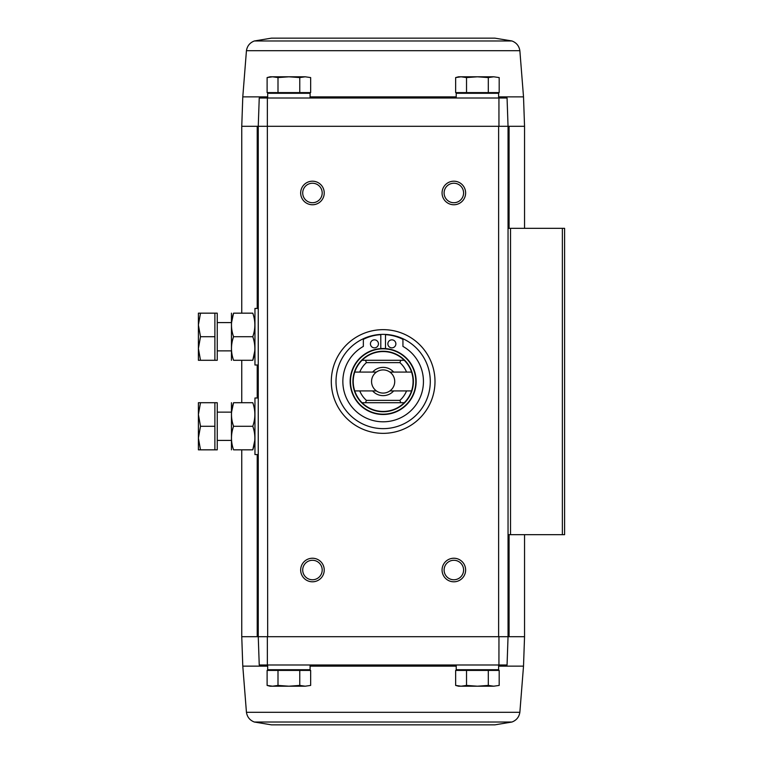 <?xml version="1.0" encoding="UTF-8"?>
<svg xmlns="http://www.w3.org/2000/svg" width="763" height="763" viewBox="0 0 763 763"><rect width="100%" height="100%" fill="white"/><g stroke="black" fill="none" stroke-linecap="round" stroke-linejoin="round"><path stroke-width="1.14" d="M267.365 98.007L259.239 98.007L258.256 126.286L267.346 126.286L267.365 98.007L498.935 98.007L498.954 126.286L258.256 126.286L259.239 98.007M511.944 722.027L254.346 722.027L271.447 724.85L494.853 724.85L511.944 722.027C516.456 720.301 519.088 717.058 519.861 712.289L523.513 666.137L524.543 636.714L508.044 636.714L507.061 664.993L508.044 636.714L508.044 126.286L507.061 98.007L498.935 98.007M507.061 98.007L508.044 126.286L524.543 126.286L524.543 228.328M498.954 126.286L508.044 126.286L498.62 126.286L498.62 636.714L508.044 636.714L258.256 636.714L259.239 664.993L258.256 636.714L258.256 126.286L241.757 126.286L241.757 313.164M277.999 670.41L267.117 670.41L267.117 685.422L272.563 686.204L277.999 685.422L288.891 686.204L299.773 685.422L305.21 686.204L310.655 685.422L305.21 686.204L310.655 685.422L310.655 670.41L277.999 670.41L277.999 685.422M466.527 670.41L455.645 670.41L455.645 685.422L461.081 686.204L466.527 685.422L477.409 686.204L488.301 685.422L493.737 686.204L499.183 685.422L493.737 686.204L499.183 685.422L499.183 670.41L466.527 670.41L466.527 685.422M267.679 666.137L242.787 666.137L241.757 636.714L267.679 636.714L267.346 126.286M383.15 329.654A51.846 51.846 0 0 1 428.053 407.423A51.846 51.846 0 0 1 338.247 407.423A51.846 51.846 0 0 1 383.15 329.654M312.449 558.239A11.779 11.779 0 0 1 322.654 575.912A11.779 11.779 0 0 1 302.253 575.912A11.779 11.779 0 0 1 312.449 558.239M312.449 181.193A11.779 11.779 0 0 1 322.654 198.866A11.779 11.779 0 0 1 302.253 198.866A11.779 11.779 0 0 1 312.449 181.193M453.842 181.193A11.779 11.779 0 0 1 464.047 198.866A11.779 11.779 0 0 1 443.646 198.866A11.779 11.779 0 0 1 453.842 181.193M453.842 558.239A11.779 11.779 0 0 1 464.047 575.912A11.779 11.779 0 0 1 443.646 575.912A11.779 11.779 0 0 1 453.842 558.239M507.061 664.993L259.239 664.993M267.365 664.993L267.346 636.714M498.954 636.714L498.935 664.993M508.044 534.672L564.601 534.672L564.601 228.328L508.044 228.328M453.842 560.28A9.738 9.738 0 0 1 462.283 574.892A9.738 9.738 0 0 1 445.411 574.892A9.738 9.738 0 0 1 453.842 560.28M453.842 183.234A9.738 9.738 0 0 1 462.283 197.846A9.738 9.738 0 0 1 445.411 197.846A9.738 9.738 0 0 1 453.842 183.234M312.449 183.234A9.738 9.738 0 0 1 320.889 197.846A9.738 9.738 0 0 1 304.017 197.846A9.738 9.738 0 0 1 312.449 183.234M312.449 560.28A9.738 9.738 0 0 1 320.889 574.892A9.738 9.738 0 0 1 304.017 574.892A9.738 9.738 0 0 1 312.449 560.28M273.144 669.704L272.439 670.41M267.679 664.993L267.679 669.704L310.093 669.704L310.093 664.993M461.672 669.704L460.966 670.41M456.207 664.993L456.207 669.704L498.62 669.704L498.62 664.993M488.301 670.41L488.301 685.422M455.645 685.422L458.563 686.204L493.737 686.204M299.773 670.41L299.773 685.422M267.117 685.422L270.035 686.204L305.21 686.204M305.21 76.796L310.655 77.578L310.655 92.59L267.117 92.59L267.117 77.578L272.563 76.796L277.999 77.578L288.891 76.796L299.773 77.578L305.21 76.796L310.655 77.578L305.21 76.796L270.035 76.796L267.117 77.578M304.628 93.296L305.334 92.59M310.093 98.007L310.093 93.296L267.679 93.296L267.679 98.007M493.737 76.796L499.183 77.578L499.183 92.59L455.645 92.59L455.645 77.578L461.081 76.796L466.527 77.578L477.409 76.796L488.301 77.578L493.737 76.796L499.183 77.578L493.737 76.796L458.563 76.796L455.645 77.578M493.156 93.296L493.861 92.59M498.62 98.007L498.62 93.296L456.207 93.296L456.207 98.007M488.301 92.59L488.301 77.578M466.527 92.59L466.527 77.578M299.773 92.59L299.773 77.578M277.999 92.59L277.999 77.578M271.447 38.15L494.853 38.15L271.447 38.15L254.346 40.973C249.844 42.699 247.212 45.942 246.439 50.711L242.787 96.863L267.679 96.863M354.747 372.077L376.407 372.077A11.588 11.588 0 0 0 376.407 390.923L354.747 390.923A29.929 29.929 0 0 1 362.034 360.289L365.534 360.289L366.402 362.644L399.898 362.644L400.766 360.289L404.266 360.289A29.929 29.929 0 0 0 362.034 360.289L404.266 360.289A29.929 29.929 0 0 1 411.553 372.077L389.883 372.077A11.588 11.588 0 0 1 389.883 390.923L411.553 390.923A29.929 29.929 0 0 0 411.553 372.077M411.553 390.923A29.929 29.929 0 0 1 404.266 402.711L400.766 402.711L399.898 400.356L366.402 400.356L365.534 402.711L362.034 402.711A29.929 29.929 0 0 0 404.266 402.711L362.034 402.711A29.929 29.929 0 0 1 354.747 390.923M366.402 400.356A25.217 25.217 0 0 1 359.764 390.923M359.764 372.077A25.217 25.217 0 0 1 366.402 362.644M406.536 390.923A25.217 25.217 0 0 1 399.898 400.356M399.898 362.644A25.217 25.217 0 0 1 406.536 372.077M393.689 390.923A14.135 14.135 0 0 1 372.611 390.923M372.611 372.077A14.135 14.135 0 0 1 393.689 372.077M383.15 348.51A32.99 32.99 0 0 1 411.724 398A32.99 32.99 0 0 1 354.576 398A32.99 32.99 0 0 1 383.15 348.51A32.99 32.99 0 0 1 411.724 398A32.99 32.99 0 0 1 354.576 398A32.99 32.99 0 0 1 383.15 348.51M383.15 334.366A47.134 47.134 0 0 1 423.97 405.067A47.134 47.134 0 0 1 342.329 405.067A47.134 47.134 0 0 1 383.15 334.366M380.794 348.596L380.794 334.671A43.596 43.596 0 0 0 363.35 339.354L363.35 346.402A40.296 40.296 0 0 0 352.191 407.299A40.296 40.296 0 0 0 414.109 407.299A40.296 40.296 0 0 0 402.94 346.402L402.94 339.354A43.596 43.596 0 0 0 385.506 334.671L385.506 348.596M395.873 343.846A4.006 4.006 0 0 0 389.864 340.384A4.006 4.006 0 0 0 389.864 347.318A4.006 4.006 0 0 0 395.873 343.846M378.438 343.846A4.006 4.006 0 0 0 372.43 340.384A4.006 4.006 0 0 0 372.43 347.318A4.006 4.006 0 0 0 378.438 343.846M389.883 390.923A11.588 11.588 0 0 1 376.407 390.923M376.407 372.077A11.588 11.588 0 0 1 389.883 372.077M258.256 454.557L254.956 454.557L254.956 398L258.256 398M214.889 402.711L217.245 402.711L217.245 449.836L214.889 449.836L214.889 402.711L200.497 402.711L198.399 414.49L200.497 426.279L198.399 438.057L200.497 449.836L198.399 449.836L198.399 402.711L200.497 402.711M217.245 440.413L231.389 440.413M214.889 449.836L200.497 449.836M214.889 426.279L200.497 426.279M231.456 402.711L231.456 449.836M233.564 402.711L252.782 402.711C255.538 402.711 255.538 402.711 252.782 402.711C255.538 410.542 255.538 418.391 252.782 426.279C255.538 434.109 255.538 441.958 252.782 449.836C255.538 449.836 255.538 449.836 252.782 449.836L233.564 449.836C230.798 449.836 230.798 449.836 233.564 449.836C230.798 442.006 230.798 434.157 233.564 426.279C230.798 418.448 230.798 410.589 233.564 402.711C230.798 402.711 230.798 402.711 233.564 402.711L231.551 412.134M252.782 426.279L233.564 426.279M252.782 449.836L254.794 440.413M258.256 365L254.956 365L254.956 308.443L258.256 308.443M214.889 313.164L217.245 313.164L217.245 360.289L214.889 360.289L214.889 313.164L200.497 313.164L198.399 324.943L200.497 336.721L198.399 348.51L200.497 360.289L198.399 360.289L198.399 313.164L200.497 313.164M217.245 350.866L231.389 350.866M214.889 360.289L200.497 360.289M214.889 336.721L200.497 336.721M231.456 313.164L231.456 360.289M233.564 313.164L252.782 313.164C255.538 313.164 255.538 313.164 252.782 313.164C255.538 320.994 255.538 328.843 252.782 336.721C255.538 344.552 255.538 352.411 252.782 360.289C255.538 360.289 255.538 360.289 252.782 360.289L233.564 360.289C230.798 360.289 230.798 360.289 233.564 360.289C230.798 352.458 230.798 344.609 233.564 336.721C230.798 328.891 230.798 321.042 233.564 313.164C230.798 313.164 230.798 313.164 233.564 313.164L231.551 322.587M252.782 336.721L233.564 336.721M252.782 360.289L254.794 350.866M257.217 636.714L257.217 454.557M257.217 398L257.217 365M257.217 308.443L257.217 126.286M510.523 534.672L510.523 228.328M562.369 534.672L562.369 228.328M509.074 636.714L509.074 534.672M509.074 228.328L509.074 126.286M523.513 666.137L498.62 666.137M456.207 666.137L310.093 666.137M519.861 712.289L246.439 712.289C247.212 717.058 249.844 720.301 254.346 722.027M498.62 96.863L523.513 96.863L524.543 126.286M310.093 96.863L456.207 96.863M246.439 50.711L519.861 50.711C519.088 45.942 516.456 42.699 511.944 40.973L494.853 38.15M254.346 40.973L511.944 40.973M383.15 351.257A30.243 30.243 0 0 1 409.34 396.626A30.243 30.243 0 0 1 356.96 396.626A30.243 30.243 0 0 1 383.15 351.257M383.15 348.825A32.675 32.675 0 0 1 411.448 397.838A32.675 32.675 0 0 1 354.852 397.838A32.675 32.675 0 0 1 383.15 348.825M241.757 636.714L241.757 449.836M241.757 402.711L241.757 360.289M524.543 636.714L524.543 534.672M304.628 669.704L305.334 670.41M493.156 669.704L493.861 670.41M242.787 666.137L246.439 712.289M273.144 93.296L272.439 92.59M461.672 93.296L460.966 92.59M242.787 96.863L241.757 126.286M523.513 96.863L519.861 50.711M217.245 412.134L231.389 412.134M217.245 322.587L231.389 322.587"/></g></svg>

